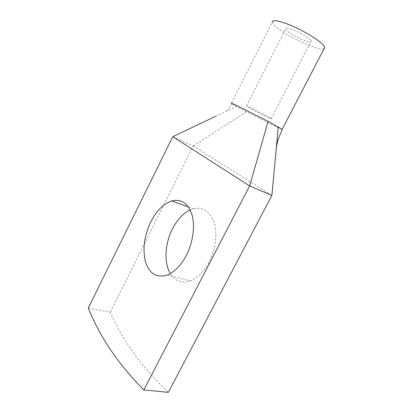 <?xml version="1.0" encoding="UTF-8"?>
<svg xmlns="http://www.w3.org/2000/svg" width="413" height="413" viewBox="0 0 413 413"><rect width="100%" height="100%" fill="white"/><g stroke="black" fill="none" stroke-linecap="round" stroke-linejoin="round"><path stroke-width="0.31" stroke-dasharray="2.06 1.55" d="M88.274 308.036L110.245 312.259C122.759 340.725 142.129 367.42 168.344 392.35M172.784 136.698L193.336 145.928L110.245 312.259M190.166 209.933L193.367 208.771C202.938 206.624 209.85 211.157 214.104 222.364C217.625 233.299 215.715 249.313 209.154 261.95C203.893 271.728 197.579 278.052 190.217 280.938C181.699 283.654 175.071 281.212 170.321 273.618M193.336 145.928L271.888 195.426M282.296 129.439L275.652 126.543L246.396 111.789L193.336 145.934M215.478 116.409L236.448 106.44L246.396 111.789M324.086 48.672C319.177 51.94 281.315 33.768 273.762 24.641L272.255 22.106L231.311 103.389L236.448 106.44M310.69 40.242L311.159 41.15C312.156 44.862 290.112 34.873 286.266 29.922L285.626 28.802C284.32 24.94 307.422 35.435 310.69 40.242M270.53 118.159L271.212 118.634C273.23 120.26 252.007 109.636 247.273 106.662L246.396 106.064C244.088 104.298 266.313 115.423 270.53 118.159M167.358 275.048L190.217 280.938M188.447 206.996L193.367 208.771M226.742 111.056L232.044 103.895M271.212 118.634L311.159 41.15M246.396 106.064L285.626 28.802"/><path stroke-width="0.62" d="M282.296 129.439L268.073 121.329L249.653 185.938L271.888 195.426L168.344 392.35L143.801 389.934C118.433 364.349 99.925 337.049 88.274 308.036L172.784 136.698L249.653 185.938L143.801 389.934M186.382 255.301C181.013 265.414 174.668 271.997 167.358 275.048C156.677 278.248 149.377 273.834 145.464 261.811C142.464 249.173 144.24 235.859 150.781 221.874C156.481 210.769 163.465 203.8 171.725 200.966C181.188 198.607 187.93 203.139 191.947 214.574C195.241 225.735 193.083 242.219 186.382 255.301M170.321 273.618C163.76 262.875 164.895 243.531 172.443 228.864C177.177 219.675 183.088 213.366 190.166 209.933M278.254 126.837L271.888 195.426M172.784 136.698L215.478 116.409M268.073 121.329L236.422 105.392C232.359 103.503 230.655 102.832 231.306 103.384M272.255 22.106C271.718 19.044 281.408 21.027 294.526 27.026C307.628 32.994 320.87 41.537 323.906 45.822L324.711 47.474L324.086 48.672M171.725 200.966L188.447 206.996M282.342 129.336L279.487 136.011C277.794 139.935 276.684 144.4 276.158 149.403M282.218 129.228L324.711 47.474"/></g></svg>
